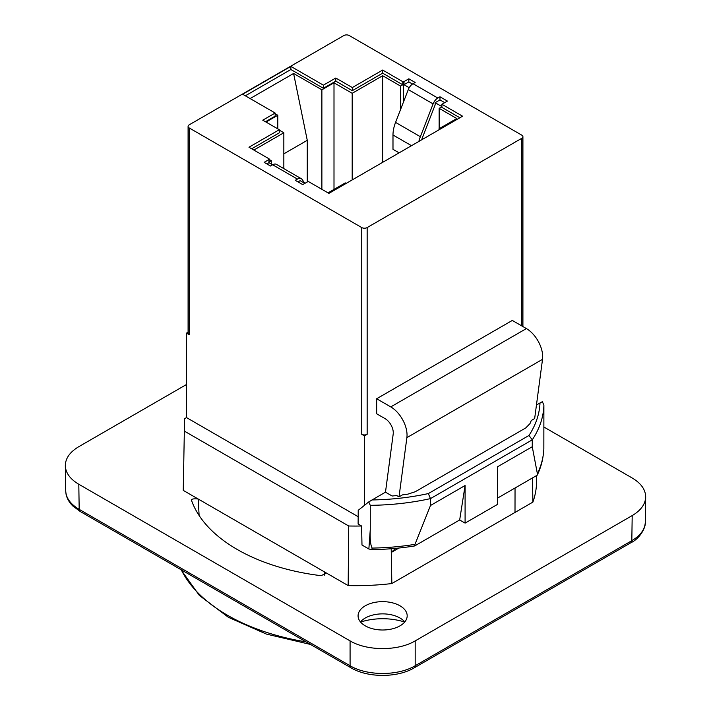 <?xml version="1.0" encoding="UTF-8"?>
<svg xmlns="http://www.w3.org/2000/svg" width="711" height="711" viewBox="0 0 711 711"><rect width="100%" height="100%" fill="white"/><g stroke="black" fill="none" stroke-linecap="round" stroke-linejoin="round"><path stroke-width="1.07" d="M360.468 621.929A24.556 14.176 180 0 1 365.267 618.019A24.556 14.176 180 0 1 399.991 618.019A24.556 14.176 180 0 1 404.781 621.929M404.666 622.063A44.882 25.916 0 0 0 360.584 622.063M365.267 625.849A24.556 14.176 180 0 1 358.077 615.824A24.556 14.176 180 0 1 382.625 601.648A24.556 14.176 180 0 1 407.181 615.824A24.556 14.176 180 0 1 392.019 628.924A24.556 14.176 180 0 1 365.267 625.849M399.022 496.865L406.879 437.638A23.019 13.287 -120 0 0 390.766 406.896L376.661 398.747L512.293 320.439L526.398 328.58A23.019 13.287 60 0 1 542.52 359.331L534.654 418.548L531.25 420.521A168.8 97.46 0 0 1 529.979 423.623L525.731 427.951L415.313 491.71L407.812 494.163A168.8 97.46 180 0 1 402.426 494.892L399.022 496.865L396.756 495.549A168.8 97.46 180 0 1 392.117 496.002L385.46 492.163L368.733 501.922L370.271 505.325A176.47 101.886 0 0 0 430.475 498.615L430.475 505.503L415.002 544.35A176.47 101.886 180 0 1 372.155 548.083C370.493 545.133 369.862 538.929 370.271 529.473L370.271 505.325M385.486 492.172L393.192 434.057A11.509 6.648 60 0 0 385.14 418.681L376.661 413.784L376.661 398.747M391.272 552.349L395.743 548.35M398.969 548.021L391.272 552.465M188.086 126.389L188.086 333.13A3.839 2.213 180 0 0 189.206 334.694L189.206 127.953A3.839 2.213 180 0 1 188.086 126.389A3.839 2.213 180 0 1 189.206 124.825L343.84 35.55A3.839 2.213 180 0 1 349.261 35.55L521.794 135.161A3.839 2.213 180 0 1 522.914 136.725A3.839 2.213 180 0 1 521.794 138.29L367.16 227.564A3.839 2.213 180 0 1 361.739 227.564L361.739 434.305A3.839 2.213 180 0 0 367.16 434.305L364.45 435.87L361.739 434.305M189.206 127.953L361.739 227.564M304.877 183.376L302.157 179.51A7.714 4.453 120 0 0 301.295 178.701A7.714 4.453 120 0 0 297.429 179.083L295.278 180.327L302.717 184.62L308.236 181.438L328.9 193.374L462.577 116.204L441.904 104.268L447.415 101.086L439.976 96.785L437.825 98.029A7.714 4.453 120 0 0 433.097 103.913L420.37 136.716A27.205 15.704 120 0 0 418.841 141.453M301.295 178.701L276.49 164.383A7.714 4.453 120 0 0 272.624 164.765L270.473 166.01L264.137 162.348L268.954 159.566L268.954 162.677L266.838 163.903M399.102 152.847L392.987 149.319L392.987 134.992A27.205 15.704 120 0 1 395.565 122.399L408.292 89.586A7.714 4.453 120 0 1 413.02 83.711L415.171 82.467L408.834 78.805L404.008 81.596L402.764 81.667L382.651 70.051L352.327 87.56L335.796 78.014L323.389 85.169L290.87 66.399L242.638 94.243L275.157 113.022L262.759 120.177L279.29 129.731L248.974 147.23L269.096 158.846L268.403 159.246L268.954 159.566M283.84 168.631L283.84 132.77L253.88 150.065M402.764 81.667L402.764 84.787L400.56 86.067L382.651 75.722L352.194 93.301L334.001 82.805L321.879 89.799L293.59 73.473L250.13 98.562M402.764 84.787L382.651 73.171L352.327 90.679L335.796 81.134L323.389 88.288L290.87 69.518L245.339 95.798M275.157 113.022L275.157 116.142L265.461 121.741M279.29 129.731L279.29 132.841L251.676 148.786M269.096 159.415L271.3 160.695L269.096 161.966L269.096 158.846M279.29 130.14L283.84 132.77M275.157 113.751L277.779 115.262L266.012 122.061M412.496 84.04L408.834 81.925L404.008 84.707L409.198 87.711M441.904 106.588L435.15 102.695L435.15 104.846L422.707 136.93A23.383 13.5 -60 0 0 421.73 139.783M439.896 129.295L439.007 128.789L456.791 118.524L439.149 108.339L441.904 106.748M328.02 192.868L345.306 182.887L346.186 183.402M297.98 181.892L300.104 180.665L304.841 183.402M459.875 117.759L441.904 107.388L441.904 104.268M444.713 102.642L439.976 99.904L435.15 102.695M268.954 162.677L272.597 164.783M439.149 108.339L439.149 128.709M400.56 86.067L400.56 109.512M382.651 75.722L382.651 162.348M439.007 128.789L439.007 129.802M271.3 160.695L271.3 164.037M293.59 73.473L307.268 140.307L283.84 153.834M352.194 93.301L352.194 179.927M408.834 78.805L408.834 81.925M439.976 99.904L439.976 96.785M404.008 81.596L404.008 84.707M403.457 81.276L403.457 102.046M382.651 70.051L382.651 73.171M352.327 87.56L352.327 90.679M335.796 78.014L335.796 81.134M323.389 85.169L323.389 88.288M290.87 66.399L290.87 69.518M188.086 332.206L186.495 333.13L189.206 334.694M364.45 435.87L364.45 505.343M515.004 512.435L515.04 488.004M358.166 516.701L186.495 417.588L186.495 333.13M307.268 140.307L307.268 181.998M334.001 82.805L334.001 189.41M321.879 89.799L321.879 189.322M277.779 115.262L277.779 128.851M536.476 475.632L536.565 479.845A181.074 104.544 180 0 1 532.894 502.108L391.832 583.553A181.074 104.544 180 0 1 348.168 585.588L183.242 490.377L184.576 418.699L186.495 417.588M184.576 431.23L348.71 525.989A179.821 103.815 0 0 0 361.597 525.998L358.113 523.989L358.22 510.32L368.733 501.922M186.495 384.5L78.805 446.677C69.918 451.983 65.421 458.319 65.323 465.705L65.696 490.928M645.304 522.15C644.984 529.348 640.495 535.525 631.821 540.68A4.604 2.657 -120 0 1 630.879 542.742A4.604 2.657 -120 0 0 630.879 542.742L414.229 667.833A4.604 2.657 -120 0 0 414.237 667.825A4.604 2.657 -120 0 0 415.18 665.754C398.142 676.028 367.107 676.028 350.079 665.754L79.179 509.352C70.505 504.197 66.016 498.02 65.696 490.83L66.061 494.189C66.994 498.589 69.287 502.553 72.922 506.081L80.121 511.422A4.604 2.657 -60 0 1 80.121 511.422A4.604 2.657 -60 0 1 79.179 509.352L78.805 484.262C70.122 479.09 65.625 472.904 65.323 465.705M78.805 484.262L350.079 640.887L350.079 665.754A4.604 2.657 120 0 0 351.012 667.825A4.604 2.657 120 0 0 351.03 667.833L80.13 511.431M415.18 640.887L632.195 515.591L631.821 540.68L415.18 665.754L415.18 640.887C398.142 651.143 367.107 651.143 350.079 640.887M543.888 427.018L632.195 477.996C641.082 483.302 645.579 489.648 645.677 497.025C645.375 504.223 640.878 510.418 632.195 515.591M199.116 515.511A29776.307 17191.438 60 0 1 198.227 499.024C192.841 498.464 190.69 499.14 191.757 501.042A167.343 96.616 0 0 0 321.017 575.67L325.638 573.581L324.518 571.937A29776.307 17191.438 60 0 1 324.332 575.172M183.242 490.377L184.576 418.699M540.013 402.933A172.64 99.673 180 0 1 528.975 435.479L532.263 439.842A176.47 101.886 0 0 0 543.888 405.083L542.351 401.679L536.458 404.986M528.975 435.479L428.342 493.576L430.475 498.615L532.263 439.842L532.263 446.739L537.383 473.695A176.47 101.886 180 0 0 543.24 455.084A176.47 101.886 180 0 0 543.844 448.961L543.888 405.083M361.597 525.998L361.988 545.017L368.858 548.981L371.72 549.639L372.155 548.083M371.72 549.639A176.221 101.735 0 0 0 414.691 545.941L415.002 544.35M465.092 523.109L465.092 485.515L459.67 519.972L465.092 523.109L497.647 504.312L497.647 466.718L532.263 446.739M537.383 473.695L537.205 475.206L497.647 498.047M459.67 519.972L414.691 545.941M430.475 505.503L465.092 485.515M537.205 475.206A176.221 101.735 0 0 0 542.991 456.764L543.24 455.084M348.168 585.588L348.71 525.989M391.21 548.741L391.832 583.553M532.894 502.108L532.459 477.943M542.52 359.331L406.879 437.638M526.398 328.58L390.766 406.896M272.624 164.765L297.429 179.083M413.02 83.711L437.825 98.029M367.16 434.305L367.16 227.564M521.794 138.29L521.794 325.922M392.987 134.992L411.5 145.684M395.565 122.399L420.37 136.716M408.292 89.586L433.097 103.913M428.342 493.576A172.64 99.673 180 0 1 371.969 499.949M370.271 529.473A3282.527 1895.179 60 0 1 368.858 548.981M306.103 641.891A181.083 104.553 180 0 1 227.449 615.237A181.083 104.553 180 0 1 181.278 569.831M522.914 326.571L522.914 136.725M310.556 644.459L266.412 634.088L228.409 617.308L199.338 595.409L180.852 569.582M414.237 667.825C397.413 677.93 367.836 677.93 351.012 667.825M630.879 542.751C640.549 538.183 645.997 526.718 645.295 522.15M645.677 497.025L645.304 522.256"/></g></svg>
